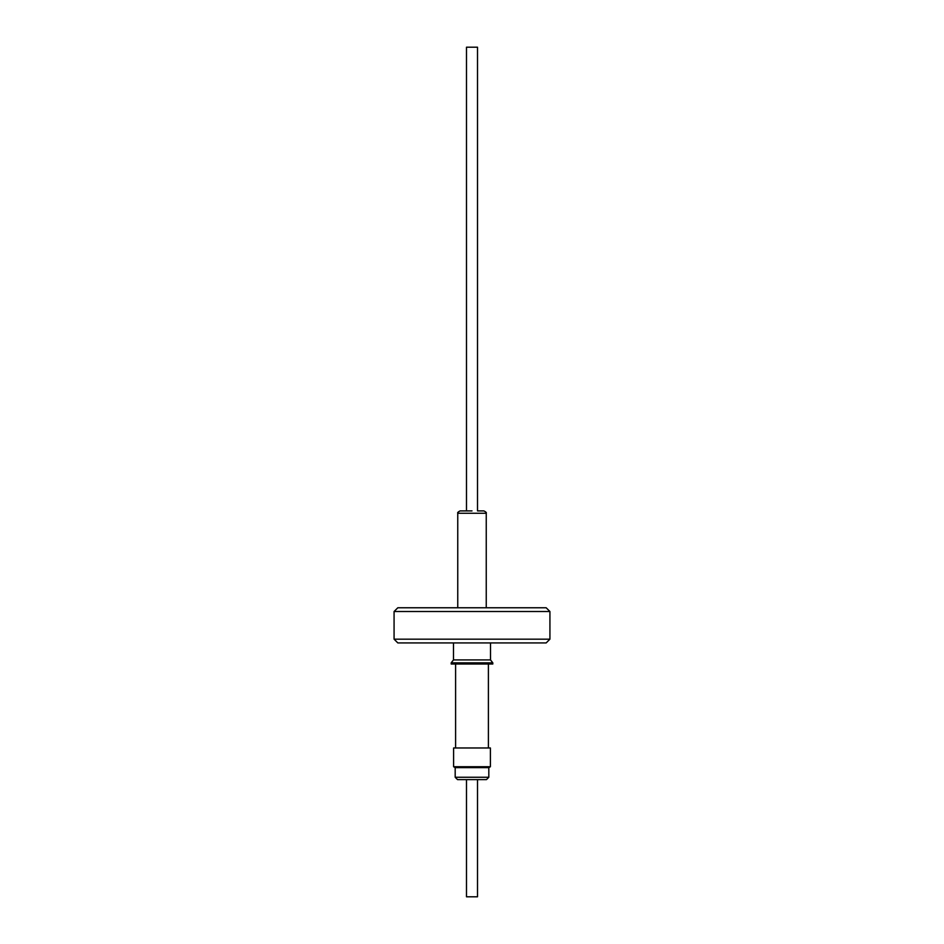 <?xml version="1.0" encoding="UTF-8"?>
<svg xmlns="http://www.w3.org/2000/svg" width="944" height="944" viewBox="0 0 944 944"><rect width="100%" height="100%" fill="white"/><g stroke="black" fill="none" stroke-linecap="round" stroke-linejoin="round"><path stroke-width="1.42" d="M472 662.841L451.197 662.841L451.197 664.021L492.803 664.021L492.803 662.841L472 662.841M490.514 642.923L490.514 659.915L453.486 659.915L451.197 662.841M472 510.905L460.106 510.905L466.489 510.905L466.489 47.2L477.511 47.2L477.511 510.905L483.894 510.905L477.511 510.905M546.175 642.923L397.825 642.923L394.073 639.171L549.927 639.171L546.175 642.923M394.073 611.511L397.825 607.771L546.175 607.771L549.927 611.511L394.073 611.511L394.073 639.171M477.511 779.614L466.489 779.614L466.489 896.8L477.511 896.8L477.511 779.614M455.185 767.637L455.185 777.266L488.815 777.266L488.815 767.637L455.185 767.637L453.604 766.729L490.396 766.729L490.396 747.978L453.604 747.978L453.604 766.729M488.815 777.266L486.467 779.614L457.533 779.614L455.185 777.266M483.894 510.905C485.924 511.896 486.715 512.675 486.243 513.253L457.757 513.253L457.757 607.771M455.598 664.021L455.598 747.978M453.486 642.923L453.486 659.915M457.757 513.253C457.285 512.675 458.076 511.896 460.106 510.905M549.927 611.511L549.927 639.171M488.815 767.637L490.396 766.729M486.243 513.253L486.243 607.771M490.514 659.915L492.803 662.841M488.402 664.021L488.402 747.978"/></g></svg>
